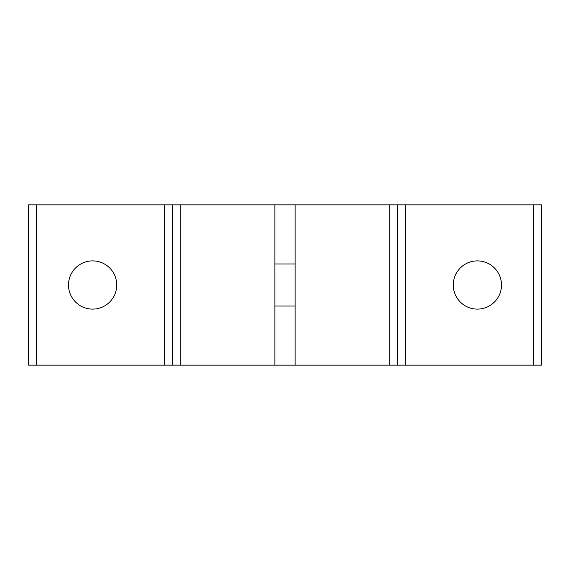 <?xml version="1.0" encoding="UTF-8"?>
<svg xmlns="http://www.w3.org/2000/svg" width="570" height="570" viewBox="0 0 570 570"><rect width="100%" height="100%" fill="white"/><g stroke="black" fill="none" stroke-linecap="round" stroke-linejoin="round"><path stroke-width="0.85" d="M172.781 204.844L172.781 365.156L28.5 365.156L28.5 204.844L274.868 204.844L274.868 365.156L295.132 365.156L295.132 204.844L541.5 204.844L541.5 365.156L295.132 365.156M274.868 204.844L295.132 204.844M116.736 285A24.111 24.111 0 0 0 92.625 260.889A24.111 24.111 0 0 0 68.514 285A24.111 24.111 0 0 0 92.625 309.111A24.111 24.111 0 0 0 116.736 285M501.486 285A24.111 24.111 0 0 0 477.375 260.889A24.111 24.111 0 0 0 453.264 285A24.111 24.111 0 0 0 477.375 309.111A24.111 24.111 0 0 0 501.486 285M274.868 365.156L172.781 365.156M397.219 204.844L397.219 365.156M36.516 204.844L36.516 365.156M164.766 204.844L164.766 365.156M180.797 204.844L180.797 365.156M389.203 204.844L389.203 365.156M405.234 204.844L405.234 365.156M533.484 204.844L533.484 365.156M295.132 306.033L274.868 306.033M295.132 263.967L274.868 263.967"/></g></svg>

